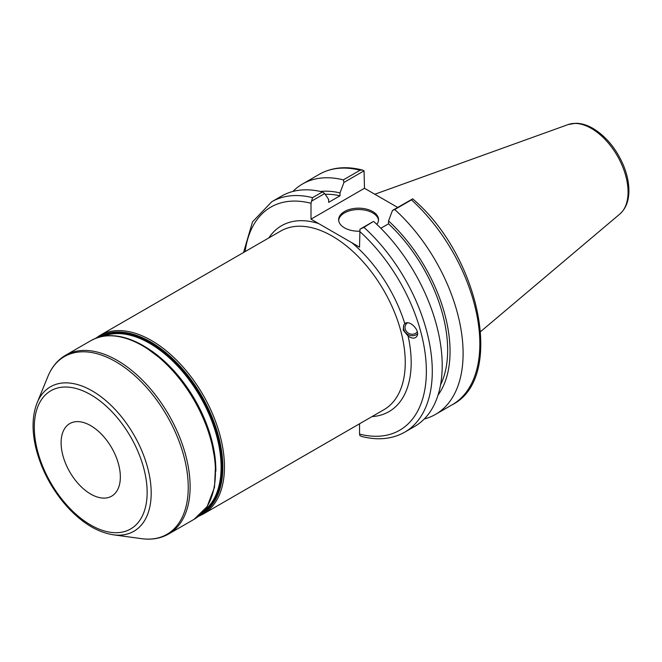 <?xml version="1.0" encoding="UTF-8"?>
<svg xmlns="http://www.w3.org/2000/svg" width="662" height="662" viewBox="0 0 662 662"><rect width="100%" height="100%" fill="white"/><g stroke="black" fill="none" stroke-linecap="round" stroke-linejoin="round"><path stroke-width="0.99" d="M61.103 442.762A41.896 24.188 60 0 1 69.775 423.581A41.896 24.188 60 0 1 102.056 434.81A41.896 24.188 60 0 1 120.343 476.971A41.896 24.188 60 0 1 111.671 496.144A41.896 24.188 60 0 1 79.382 484.923A41.896 24.188 60 0 1 61.103 442.762M359.532 423.796L359.532 434.073L359.954 435.662L361.7 436.481C377.944 440.586 392.293 439.146 404.739 432.162A133.012 76.8 -120 0 0 363.918 227.323L359.954 229.218L359.532 247.166L311.008 219.155L311.008 203.284L312.538 197.657A133.012 76.8 -120 0 0 271.726 201.769L252.52 221.861L243.542 252.512M417.292 331.803A6.794 6.09 26.7 0 1 410.556 334.045A6.794 6.09 26.7 0 1 405.607 324.959A6.794 6.09 26.7 0 1 407.519 322.808M417.515 333.871A8.383 7.522 26.7 0 1 409.521 335.237A8.383 7.522 26.7 0 1 403.712 329.254A8.383 7.522 26.7 0 1 403.977 324.703M403.241 330.206L403.754 325.116L404.813 323.693C409.373 319.341 420.32 330.437 417.01 336.056C415.107 338.836 412.136 338.828 408.106 336.031L403.241 330.206M363.918 227.323L373.236 221.555L359.954 229.218M412.575 198.84L411.466 199.874A133.012 76.8 60 0 1 452.287 404.714C505.528 378.01 479.528 255.333 412.674 198.873L392.475 210.442L388.528 220.926L388.528 223.814L380.824 228.266M311.43 201.207L324.711 193.536L328.658 199.461L328.658 202.349L340.003 195.803L340.003 192.915L343.95 182.431L364.05 170.821L364.481 188.281L311.008 219.155M362.304 170.002C346.06 165.897 331.72 167.337 319.266 174.321A133.012 76.8 60 0 1 360.087 170.208L362.304 170.002L364.05 170.821M364.481 188.281L397.672 207.446M360.087 170.208L343.346 179.874L343.95 182.431M424.276 418.98A133.012 76.8 -120 0 0 435.546 414.379A133.012 76.8 -120 0 0 394.734 209.531L411.466 199.874M392.475 210.442L394.734 209.531M324.711 193.536L322.46 191.93L312.538 197.657M322.46 191.93A133.012 76.8 -120 0 0 281.64 196.051L271.726 201.769M404.739 432.162L414.652 426.436A133.012 76.8 -120 0 0 373.84 221.596M438.045 395.082A121.328 70.048 -120 0 0 388.528 220.926M378.515 220.38A19.951 11.519 0 0 0 372.706 212.916A19.951 11.519 0 0 0 351.514 210.293A19.951 11.519 0 0 0 338.679 220.38M359.532 231.203A19.951 11.519 180 0 1 344.488 227.836A19.951 11.519 180 0 1 338.638 219.693A19.951 11.519 180 0 1 350.959 209.051A19.951 11.519 180 0 1 372.706 211.55A19.951 11.519 180 0 1 378.548 219.693A19.951 11.519 180 0 1 376.827 224.368M440.544 384.887A117.935 68.087 -120 0 0 388.528 223.814M343.346 179.874A133.012 76.8 -120 0 0 302.534 183.986A133.012 76.8 -120 0 0 292.91 191.442M340.003 192.915A121.328 70.048 -120 0 0 320.491 191.467M340.003 195.803A117.935 68.087 -120 0 0 325.224 194.305M99.929 335.427L280.721 231.046A103.164 59.563 60 0 1 383.886 290.61A103.164 59.563 60 0 1 383.886 409.737L203.093 514.117A103.164 59.563 -120 0 0 224.459 466.884A103.164 59.563 -120 0 0 151.507 340.533A103.164 59.563 -120 0 0 99.929 335.427L95.618 338.356M318.604 223.541A107.352 61.98 -120 0 0 268.838 237.906M245.106 251.61A128.825 74.376 60 0 1 311.008 203.284M372.003 416.597A107.352 61.98 -120 0 0 408.106 336.031M359.532 231.303A128.825 74.376 60 0 1 426.361 371.274A128.825 74.376 60 0 1 359.532 434.073M404.813 323.693A107.352 61.98 -120 0 0 351.936 242.78M215.589 462.862A101.071 58.355 -120 0 0 150.564 350.231M103.495 336.197A101.071 58.355 60 0 1 149.629 343.33A101.071 58.355 60 0 1 221.1 467.115A101.071 58.355 60 0 1 204.21 510.642M215.886 471.154A102.329 59.075 -120 0 0 143.53 345.829M202.829 512.239A101.493 58.595 -120 0 0 221.902 466.991A101.493 58.595 -120 0 0 150.142 342.693A101.493 58.595 -120 0 0 101.418 336.586M98.133 337.463A102.329 59.075 60 0 1 150.481 341.815A102.329 59.075 60 0 1 222.837 467.14A102.329 59.075 60 0 1 200.429 514.647M215.456 472.089A103.164 59.563 60 0 1 194.09 519.314L207.156 506.562L214.496 487.282L215.613 463.185L210.483 436.283L199.552 408.818L183.771 383.157L164.49 361.485L143.348 345.655C123.24 334.318 105.763 332.647 90.926 340.624A103.164 59.563 60 0 1 142.504 345.738A103.164 59.563 60 0 1 215.456 472.089M194.09 519.314L168.752 533.936A103.164 59.563 -120 0 0 190.118 486.711A103.164 59.563 -120 0 0 117.174 360.36A103.164 59.563 -120 0 0 65.588 355.254L90.926 340.624M147.146 492.445A79.796 46.075 60 0 1 90.719 525.024A79.796 46.075 60 0 1 34.3 427.288A79.796 46.075 60 0 1 90.719 394.709A79.796 46.075 60 0 1 147.146 492.445M92.2 390.894A83.429 48.169 -120 0 0 37.097 402.885C32.198 415.422 31.768 430.35 35.798 447.669C41.118 469.135 51.288 488.498 66.299 505.76C81.343 522.5 96.991 532.174 113.252 534.797A83.429 48.169 -120 0 0 151.193 493.066A83.429 48.169 -120 0 0 92.2 390.894M37.097 402.885L47.912 376.43A102.602 59.241 60 0 1 115.693 361.675A102.602 59.241 60 0 1 188.24 487.34A102.602 59.241 60 0 1 141.577 538.661C151.714 540.035 160.775 538.463 168.752 533.936M628.072 192.03A51.934 29.989 60 0 1 619.855 214.025C625.756 208.737 628.776 201.149 628.9 191.26C628.966 183.184 627.22 174.727 623.678 165.897C616.57 149.099 606.351 136.612 593.02 128.428C587.194 125.052 581.476 123.331 575.874 123.264L568.203 124.547A51.934 29.989 60 0 1 591.348 128.428A51.934 29.989 60 0 1 628.072 192.03M198.401 516.385L203.093 514.117M113.252 534.797L141.577 538.661M47.912 376.43C51.793 366.963 57.685 359.905 65.588 355.254M452.287 404.714L435.546 414.379M568.203 124.547L374.808 194.247M619.855 214.025L480.637 331.588M319.266 174.321L302.534 183.986"/></g></svg>
